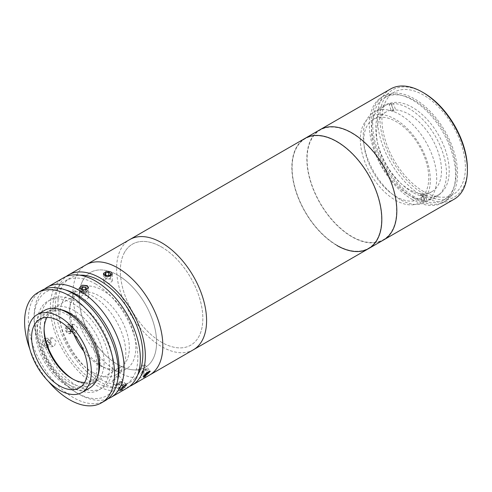 <?xml version="1.0" encoding="UTF-8"?>
<svg xmlns="http://www.w3.org/2000/svg" width="492" height="492" viewBox="0 0 492 492"><rect width="100%" height="100%" fill="white"/><g stroke="black" fill="none" stroke-linecap="round" stroke-linejoin="round"><path stroke-width="0.37" stroke-dasharray="2.46 1.84" d="M430.272 182.169A49.489 28.573 60 0 1 393.354 198.903A49.489 28.573 60 0 1 360.402 137.25A49.489 28.573 60 0 1 397.321 120.509A49.489 28.573 60 0 1 430.272 182.169M393.409 109.9L391.177 103.437A53.019 30.615 -120 0 0 375.451 151.751A53.019 30.615 -120 0 0 424.596 200.189L422.597 201.345L420.365 194.887L422.37 193.731A45.953 26.531 -120 0 1 382.272 157.711A45.953 26.531 -120 0 1 386.029 112.022A45.953 26.531 -120 0 1 393.409 109.9L391.404 111.051L389.178 104.593A53.019 30.615 60 0 1 391.411 104.599L393.643 111.057L395.642 109.9A45.953 26.531 -120 0 1 435.74 145.921A45.953 26.531 -120 0 1 431.982 191.609L419.239 198.971A45.953 26.531 -120 0 0 422.634 152.483A45.953 26.531 -120 0 0 381.774 117.225A45.953 26.531 -120 0 0 373.287 119.378A45.953 26.531 -120 0 0 369.892 165.865A45.953 26.531 -120 0 0 410.752 201.123A45.953 26.531 -120 0 0 419.239 198.971M420.365 194.887A45.953 26.531 -120 0 0 421.496 194.918A45.953 26.531 -120 0 0 422.603 194.893L424.836 201.351L426.835 200.195A53.019 30.615 -120 0 0 442.56 151.887A53.019 30.615 -120 0 0 393.416 103.443L395.642 109.9M393.643 111.057A45.953 26.531 -120 0 0 392.518 111.026A45.953 26.531 -120 0 0 391.404 111.051M431.982 191.609A45.953 26.531 -120 0 1 424.602 193.737L422.603 194.893M424.602 193.737L426.835 200.195M393.416 103.443L391.411 104.599M389.178 104.593L391.177 103.437M424.596 200.189L422.37 193.731M424.836 201.351A53.019 30.615 60 0 1 422.597 201.345M467.4 168.608A61.857 35.713 60 0 1 423.661 193.866A61.857 35.713 60 0 1 379.916 118.105A61.857 35.713 60 0 1 423.661 92.847M390.599 88.978A63.628 36.734 -120 0 0 380.845 139.962A63.628 36.734 -120 0 0 422.413 196.025A63.628 36.734 -120 0 0 454.221 199.18M383.643 239.93A63.628 36.734 60 0 1 351.829 236.775A63.628 36.734 60 0 1 310.267 180.712A63.628 36.734 60 0 1 320.015 129.722A63.628 36.734 60 0 0 310.267 180.712A63.628 36.734 60 0 0 351.829 236.775A63.628 36.734 60 0 0 383.643 239.93M423.661 191.554A59.028 34.083 60 0 1 385.095 139.537A59.028 34.083 60 0 1 394.147 92.232A59.028 34.083 60 0 1 423.661 95.159A59.028 34.083 60 0 1 462.222 147.176A59.028 34.083 60 0 1 453.175 194.475A59.028 34.083 60 0 1 423.661 191.554M414.461 196.868A59.028 34.083 60 0 1 375.9 144.845A59.028 34.083 60 0 1 384.947 97.545A59.028 34.083 60 0 1 414.461 100.466A59.028 34.083 60 0 1 453.027 152.489A59.028 34.083 60 0 1 443.975 199.789A59.028 34.083 60 0 1 414.461 196.868M193.405 349.763A63.628 36.734 60 0 1 161.591 346.608A63.628 36.734 60 0 1 120.03 290.544A63.628 36.734 60 0 1 129.777 239.555A63.628 36.734 60 0 0 120.577 249.635A63.628 36.734 60 0 0 136.026 322.647A63.628 36.734 60 0 0 193.405 349.763M368.649 248.589A63.628 36.734 60 0 1 336.836 245.434A63.628 36.734 60 0 1 295.268 189.365A63.628 36.734 60 0 1 305.022 138.381A63.628 36.734 60 0 0 295.268 189.365A63.628 36.734 60 0 0 336.836 245.434M336.836 141.825A63.271 36.531 60 0 1 381.577 219.315A63.271 36.531 60 0 1 336.836 245.145A63.271 36.531 60 0 1 292.094 167.655A63.271 36.531 60 0 1 336.836 141.825A63.271 36.531 60 0 1 381.577 219.315A63.271 36.531 60 0 1 336.836 245.145A63.271 36.531 60 0 1 292.094 167.655A63.271 36.531 60 0 1 336.836 141.825M161.591 247.039A58.32 33.671 60 0 1 202.833 318.472A58.32 33.671 60 0 1 161.591 342.278A58.32 33.671 60 0 1 120.349 270.852A58.32 33.671 60 0 1 161.591 247.039M412.462 192.249A51.961 30 60 0 1 378.514 146.456A51.961 30 60 0 1 386.484 104.821A51.961 30 60 0 1 412.462 107.397A51.961 30 60 0 1 446.41 153.184A51.961 30 60 0 1 438.44 194.82A51.961 30 60 0 1 412.462 192.249M399.965 199.463A51.961 30 60 0 1 366.017 153.676A51.961 30 60 0 1 373.988 112.035A51.961 30 60 0 1 399.965 114.611A51.961 30 60 0 1 433.907 160.398A51.961 30 60 0 1 425.943 202.034A51.961 30 60 0 1 399.965 199.463M414.461 198.454A60.977 35.203 60 0 1 374.627 144.722A60.977 35.203 60 0 1 383.975 95.86A60.977 35.203 60 0 1 414.461 98.88A60.977 35.203 60 0 1 454.294 152.612A60.977 35.203 60 0 1 444.946 201.474A60.977 35.203 60 0 1 414.461 198.454M412.462 199.604A60.977 35.203 60 0 1 372.628 145.878A60.977 35.203 60 0 1 381.976 97.016A60.977 35.203 60 0 1 412.462 100.036A60.977 35.203 60 0 1 452.296 153.768A60.977 35.203 60 0 1 442.948 202.624A60.977 35.203 60 0 1 412.462 199.604M351.829 133.166A63.271 36.531 60 0 1 396.57 210.656A63.271 36.531 60 0 1 351.829 236.486A63.271 36.531 60 0 1 307.088 158.996A63.271 36.531 60 0 1 351.829 133.166M110.977 279.148L106.167 278.718L103.437 281.024L104.728 282.752L109.544 283.429L112.274 281.024L110.977 279.148M129.568 386.386A63.628 36.734 60 0 1 100.356 381.964A63.628 36.734 60 0 1 59.501 328.176A63.628 36.734 60 0 1 66.143 276.529M149.666 375.015A63.628 36.734 60 0 1 117.852 371.866A63.628 36.734 60 0 1 76.285 315.796A63.628 36.734 60 0 1 86.038 264.813A63.628 36.734 60 0 0 76.832 274.887A63.628 36.734 60 0 0 92.287 347.899A63.628 36.734 60 0 0 149.666 375.015M70.547 333.182L72.244 328.09L68.579 324.757L67.422 325.132L65.547 330.237L69.366 333.558L70.547 333.182M72.853 324.646L74.009 324.271L77.656 327.604L75.977 332.697L74.79 333.072L70.959 329.757L72.853 324.646M139.734 369.51L144.814 364.609L142.858 365.064L137.926 370.144L139.734 369.51M95.356 283.835A60.092 34.692 60 0 1 134.611 336.786A60.092 34.692 60 0 1 125.405 384.941A60.092 34.692 60 0 1 95.356 381.964A60.092 34.692 60 0 1 56.1 329.013A60.092 34.692 60 0 1 65.313 280.858A60.092 34.692 60 0 1 95.356 283.835M137.631 375.088A60.092 34.692 60 0 1 130.398 382.056A60.092 34.692 60 0 1 100.356 379.08A60.092 34.692 60 0 1 61.1 326.128A60.092 34.692 60 0 1 70.313 277.974A60.092 34.692 60 0 1 79.956 275.194M107.908 398.821A63.628 36.734 60 0 1 79.114 394.227A63.628 36.734 60 0 1 79.107 394.227A63.628 36.734 60 0 1 34.12 316.307A63.628 36.734 60 0 1 44.544 289.068M127.17 388.003A63.628 36.734 60 0 1 95.356 384.849A63.628 36.734 60 0 1 53.794 328.785A63.628 36.734 60 0 1 63.542 277.796M46.801 346.891L48.499 341.805L44.84 338.465L43.677 338.84L41.802 343.945L45.621 347.266L46.801 346.891M51.279 338.158L52.435 337.789L56.076 341.122L54.403 346.214L53.222 346.589L49.378 343.275L51.279 338.158M113.818 380.519L118.898 375.617L116.942 376.072L112.01 381.159L113.818 380.519M65.688 290.003A60.092 34.692 -120 0 0 34.12 319.191A60.092 34.692 -120 0 0 76.611 392.788A60.092 34.692 -120 0 0 117.674 380.045M76.611 392.788L79.114 394.227L76.611 392.788M87.232 295.741L82.422 295.323L79.692 297.623L80.983 299.351L85.799 300.034L88.529 297.623L87.232 295.741M76.611 301.873A51.254 29.594 60 0 1 112.852 364.646A51.254 29.594 60 0 1 76.611 385.574A51.254 29.594 60 0 1 40.369 322.801A51.254 29.594 60 0 1 76.611 301.873M117.852 275.176A54.79 31.629 60 0 1 156.591 342.278A54.79 31.629 60 0 1 117.852 364.646A54.79 31.629 60 0 1 79.114 297.543A54.79 31.629 60 0 1 117.852 275.176M102.853 366.669A46.66 26.937 60 0 1 72.373 325.55A46.66 26.937 60 0 1 79.526 288.164A46.66 26.937 60 0 1 102.853 290.477A46.66 26.937 60 0 1 133.338 331.59A46.66 26.937 60 0 1 126.186 368.982A46.66 26.937 60 0 1 102.853 366.669M92.859 372.438A46.66 26.937 60 0 1 62.373 331.325A46.66 26.937 60 0 1 69.526 293.933A46.66 26.937 60 0 1 92.859 296.245A46.66 26.937 60 0 1 123.338 337.364A46.66 26.937 60 0 1 116.186 374.75A46.66 26.937 60 0 1 92.859 372.438M44.643 310.341A44.889 25.916 -120 0 0 35.35 330.895A44.889 25.916 -120 0 0 54.944 376.072A44.889 25.916 -120 0 0 89.538 388.096M84.624 382.475A39.588 22.86 -120 0 0 91.881 380.617A39.588 22.86 -120 0 0 100.085 362.493A39.588 22.86 -120 0 0 82.804 322.654A39.588 22.86 -120 0 0 52.293 312.051A39.588 22.86 -120 0 0 47.06 317.408M73.074 379.203A42.417 24.489 -120 0 0 74.089 379.812A42.417 24.489 -120 0 0 95.3 381.915A42.417 24.489 -120 0 0 104.083 362.493A42.417 24.489 -120 0 0 85.565 319.806A42.417 24.489 -120 0 0 52.878 308.447A42.417 24.489 -120 0 0 44.096 327.863A42.417 24.489 -120 0 0 44.114 329.05M44.096 330.169L44.096 327.863M83.775 351.233A42.417 24.489 -120 0 0 120.54 367.339A42.417 24.489 -120 0 0 129.328 347.918A42.417 24.489 -120 0 0 110.811 305.237A42.417 24.489 -120 0 0 78.123 293.872A42.417 24.489 -120 0 0 69.341 313.287A42.417 24.489 -120 0 0 73.689 333.761M41.525 290.508A63.628 36.734 -120 0 0 28.352 319.64A63.628 36.734 -120 0 0 56.125 383.668A63.628 36.734 -120 0 0 105.153 400.716M29.852 349.197A63.628 36.734 -120 0 0 48.493 381.478M60.209 309.462A42.417 24.489 -120 0 0 48.382 311.042A42.417 24.489 -120 0 0 39.594 330.458A42.417 24.489 -120 0 0 58.111 373.145A42.417 24.489 -120 0 0 90.799 384.51A42.417 24.489 -120 0 0 98.08 375.058M37.097 331.903A42.417 24.489 -120 0 0 55.614 374.59A42.417 24.489 -120 0 0 88.302 385.956A42.417 24.489 -120 0 0 97.084 366.534A42.417 24.489 -120 0 0 78.566 323.847A42.417 24.489 -120 0 0 45.885 312.488A42.417 24.489 -120 0 0 37.097 331.903M37.097 324.689A51.254 29.594 -120 0 0 73.339 387.462A51.254 29.594 -120 0 0 109.581 366.534A51.254 29.594 -120 0 0 73.339 303.761A51.254 29.594 -120 0 0 37.097 324.689M81.752 289.61L82.81 290.483L85.854 290.335L86.315 289.77M82.81 293.945L85.854 293.798L87.158 292.205L85.411 290.754L82.367 290.901L81.063 292.5L82.81 293.945L82.81 290.483M81.063 292.5L81.063 289.032M85.854 293.798L85.854 290.335M87.158 292.205L87.158 288.736M85.411 290.754L85.411 289.979M82.367 290.901L82.367 289.806M82.152 291.282A4.594 2.651 0 0 0 88.265 290.016A4.594 2.651 0 0 0 86.063 286.485A4.594 2.651 0 0 0 79.956 287.758A4.594 2.651 0 0 0 82.152 291.282M122.945 386.558L120.343 383.323L121.069 382.456A2.651 0.56 141.2 0 0 121.469 381.817A2.651 0.56 141.2 0 0 121.315 381.571A2.651 0.56 141.2 0 0 121.173 381.583A2.651 0.56 141.2 0 0 119.642 382.401A2.651 0.56 141.2 0 0 117.717 384.117A2.651 0.56 141.2 0 0 117.348 384.658A2.651 0.56 141.2 0 0 117.311 384.756A2.651 0.56 141.2 0 0 118.615 384.523A2.651 0.56 141.2 0 0 121.069 382.456L121.795 381.589L124.39 384.824L123.437 384.781L121.038 386.478L119.587 388.213L120.54 388.249L122.945 386.558L124.39 384.824M121.795 381.589L120.841 381.552L118.437 383.25L116.991 384.984L119.587 388.213M118.437 383.25L121.038 386.478M120.841 381.552L123.437 384.781M118.388 389.061A4.594 0.972 141.2 0 0 121.561 388.053A4.594 0.972 141.2 0 0 125.595 383.969A4.594 0.972 141.2 0 0 122.416 384.978A4.594 0.972 141.2 0 0 118.388 389.061M50.904 342.346A2.651 2.091 -95.1 0 1 49.071 345.181A2.651 2.091 -95.1 0 1 46.746 342.746A2.651 2.091 -95.1 0 1 48.579 339.911A2.651 2.091 -95.1 0 1 50.904 342.346M45.276 345.532L43.831 343.01L44.784 340.255L47.183 340.027L48.628 342.549L47.675 345.298L45.276 345.532L47.872 345.298L46.426 342.776L43.831 343.01M46.426 342.776L47.38 340.027L44.784 340.255M49.778 339.794L51.229 342.315L48.628 342.549M51.229 342.315L50.276 345.064L47.675 345.298M42.626 343.127A4.594 3.622 -95.1 0 1 45.799 338.207A4.594 3.622 -95.1 0 1 49.833 342.432A4.594 3.622 -95.1 0 1 46.66 347.352A4.594 3.622 -95.1 0 1 42.626 343.127M109.956 278.798L110.829 277.107L108.726 275.821L105.749 276.233L104.882 277.925L106.985 279.21L109.956 278.798L109.956 275.335M106.985 279.21L106.985 275.741M110.829 277.107L110.829 273.644M108.726 275.821L108.726 275.502M105.749 276.233L105.749 274.991M104.882 277.925L104.882 274.462M106.543 276.59A4.594 2.651 0 0 0 112.256 274.807A4.594 2.651 0 0 0 109.162 271.51A4.594 2.651 0 0 0 103.455 273.294A4.594 2.651 0 0 0 106.543 276.59M145.257 370.371L146.395 368.797L145.122 369.055L142.705 370.888L141.567 372.456L142.206 372.327A2.651 0.56 141.2 0 0 144.051 371.282A2.651 0.56 141.2 0 0 145.829 369.584A2.651 0.56 141.2 0 0 146.075 369.043A2.651 0.56 141.2 0 0 145.761 368.926A2.651 0.56 141.2 0 0 143.91 369.972A2.651 0.56 141.2 0 0 142.133 371.669A2.651 0.56 141.2 0 0 141.936 372.001A2.651 0.56 141.2 0 0 141.887 372.21A2.651 0.56 141.2 0 0 142.206 372.327L145.257 370.371L147.145 372.721M142.84 372.198L144.869 374.719M141.567 372.456L144.162 375.691M146.395 368.797L148.996 372.026M145.122 369.055L147.717 372.29M142.705 370.888L145.3 374.117M142.951 376.608A4.594 0.972 141.2 0 0 146.696 374.996A4.594 0.972 141.2 0 0 150.208 371.109A4.594 0.972 141.2 0 0 146.462 372.721A4.594 0.972 141.2 0 0 142.951 376.608M70.59 326.159L73.007 326.393L73.572 327.764A2.651 2.091 -95.1 0 1 73.818 329.111A2.651 2.091 -95.1 0 1 73.505 330.403A2.651 2.091 -95.1 0 1 71.66 331.547A2.651 2.091 -95.1 0 1 69.882 330.058A2.651 2.091 -95.1 0 1 69.636 328.711A2.651 2.091 -95.1 0 1 69.95 327.42L70.59 326.159L67.988 326.393L70.405 326.62L71.543 329.376L70.27 331.897L67.853 331.663L66.715 328.914L67.988 326.393M72.865 331.663L70.448 331.436L69.311 328.681L69.95 327.42A2.651 2.091 -95.1 0 1 71.795 326.276A2.651 2.091 -95.1 0 1 73.572 327.764L74.144 329.142L72.865 331.663L70.27 331.897M69.311 328.681L66.715 328.914M73.007 326.393L70.405 326.62M74.144 329.142L71.543 329.376M70.448 331.436L67.853 331.663M65.504 328.797A4.594 3.622 -95.1 0 1 69.249 324.572A4.594 3.622 -95.1 0 1 72.761 329.486A4.594 3.622 -95.1 0 1 69.009 333.717A4.594 3.622 -95.1 0 1 65.504 328.797M82.533 281.141A54.79 31.629 60 0 1 133.769 288.318A54.79 31.629 60 0 1 153.172 358.68A54.79 31.629 60 0 1 101.936 351.509A54.79 31.629 60 0 1 82.533 281.141M123.99 253.386A58.32 33.671 60 0 1 178.535 261.024A58.32 33.671 60 0 1 199.192 335.931A58.32 33.671 60 0 1 144.648 328.293A58.32 33.671 60 0 1 123.99 253.386M386.029 112.022L373.287 119.378M384.947 97.545L394.147 92.232M443.975 199.789L453.175 194.475M373.988 112.035L386.484 104.821M381.976 97.016L383.975 95.86M442.948 202.624L444.946 201.474M425.943 202.034L438.44 194.82M103.437 281.024L103.437 273.798M74.009 324.271L68.579 324.757M144.814 364.609L150.226 371.343M125.405 384.941L130.398 382.056M52.435 337.789L44.84 338.465M118.898 375.617L126.481 385.052M79.692 297.623L79.692 287.506M88.529 297.623L88.529 287.506M34.12 319.191L34.12 316.307M112.01 381.159L119.593 390.593M53.222 346.589L45.621 347.266M65.313 280.858L70.313 277.974M137.926 370.144L143.338 376.884M74.79 333.072L69.366 333.558M112.274 281.024L112.274 273.798M69.526 293.933L79.526 288.164M116.186 374.75L126.186 368.982M52.293 312.051L39.797 319.265M78.123 293.872L52.878 308.447M120.54 367.339L95.3 381.915M72.09 378.656L74.089 379.812M91.881 380.617L79.384 387.831M90.799 384.51L88.302 385.956M48.382 311.042L45.885 312.488M121.173 381.583L118.455 382.124L117.348 384.658M145.761 368.926L143.043 369.461L141.936 372.001"/><path stroke-width="0.74" d="M423.661 92.847L422.413 92.127L423.661 92.847A61.857 35.713 60 0 1 467.4 168.608L467.4 170.054A63.628 36.734 -120 0 0 422.413 92.127L422.413 92.127A63.628 36.734 -120 0 0 390.599 88.978L320.015 129.722A63.628 36.734 60 0 1 351.829 132.877A63.628 36.734 60 0 1 393.397 188.946A63.628 36.734 60 0 1 383.643 239.93L454.221 199.18A63.628 36.734 -120 0 0 467.4 170.054M66.143 276.529A63.628 36.734 60 0 1 68.542 274.911L129.777 239.555A63.628 36.734 60 0 1 161.591 242.71A63.628 36.734 60 0 1 203.159 298.779A63.628 36.734 60 0 1 193.405 349.763L368.649 248.589A63.628 36.734 60 0 1 336.836 245.434M68.542 274.911A63.628 36.734 60 0 1 100.356 278.066A63.628 36.734 60 0 1 141.924 334.129A63.628 36.734 60 0 1 132.17 385.113L149.666 375.015A63.628 36.734 60 0 0 158.873 364.935A63.628 36.734 60 0 0 143.418 291.928A63.628 36.734 60 0 0 86.038 264.813A63.628 36.734 60 0 1 117.852 267.962A63.628 36.734 60 0 1 159.42 324.031A63.628 36.734 60 0 1 149.666 375.015L193.405 349.763A63.628 36.734 60 0 0 202.612 339.683A63.628 36.734 60 0 0 187.157 266.67A63.628 36.734 60 0 0 129.777 239.555L305.022 138.381A63.628 36.734 60 0 1 336.836 141.536A63.628 36.734 60 0 1 378.397 197.6A63.628 36.734 60 0 1 368.649 248.589L383.643 239.93A63.628 36.734 60 0 0 393.397 188.946A63.628 36.734 60 0 0 351.829 132.877A63.628 36.734 60 0 0 320.015 129.722L305.022 138.381A63.628 36.734 60 0 1 336.836 141.536A63.628 36.734 60 0 1 378.397 197.6A63.628 36.734 60 0 1 368.649 248.589M104.728 275.538L103.437 273.798L106.161 271.486L110.977 271.928L112.274 273.798L109.544 276.197L104.728 275.538M148.283 371.817L150.226 371.343L145.158 376.263L143.338 376.884L148.283 371.817M132.17 385.113A63.628 36.734 60 0 1 129.568 386.386M79.956 275.194A60.092 34.692 60 0 1 100.356 280.95A60.092 34.692 60 0 1 137.631 375.088M124.537 385.525L126.481 385.058L121.413 389.971L119.593 390.593L124.537 385.525M44.544 289.068A63.628 36.734 60 0 1 47.3 287.18A63.628 36.734 60 0 1 79.114 290.329A63.628 36.734 60 0 1 120.675 346.399A63.628 36.734 60 0 1 110.921 397.382A63.628 36.734 60 0 1 107.908 398.821M47.3 287.18L63.542 277.796A63.628 36.734 60 0 1 95.356 280.95A63.628 36.734 60 0 1 136.924 337.02A63.628 36.734 60 0 1 127.17 388.003L110.921 397.382M87.232 285.637L88.529 287.506L85.799 289.905L80.983 289.247L79.692 287.506L82.416 285.194L87.232 285.637M117.674 380.045A60.092 34.692 -120 0 0 76.611 294.659A60.092 34.692 -120 0 0 65.688 290.003M82.035 392.425L89.538 388.096A44.889 25.916 -120 0 0 98.837 367.549A44.889 25.916 -120 0 0 79.237 322.371A44.889 25.916 -120 0 0 44.643 310.341L37.146 314.671A44.889 25.916 -120 0 0 27.847 335.224A44.889 25.916 -120 0 0 47.447 380.396A44.889 25.916 -120 0 0 82.035 392.425A44.889 25.916 -120 0 0 91.334 371.878A44.889 25.916 -120 0 0 71.74 326.7A44.889 25.916 -120 0 0 37.146 314.671M87.588 369.713A39.588 22.86 -120 0 0 70.307 329.868A39.588 22.86 -120 0 0 39.797 319.265A39.588 22.86 -120 0 0 31.599 337.389A39.588 22.86 -120 0 0 48.88 377.229A39.588 22.86 -120 0 0 79.384 387.831A39.588 22.86 -120 0 0 87.588 369.713M47.06 317.408A39.588 22.86 -120 0 0 44.096 330.169A39.588 22.86 -120 0 0 72.09 378.656A39.588 22.86 -120 0 0 84.624 382.475M44.114 329.05A42.417 24.489 -120 0 0 73.074 379.203M73.689 333.761A42.417 24.489 -120 0 0 83.775 351.233M48.493 381.478A63.628 36.734 -120 0 0 101.401 402.88L105.153 400.716A63.628 36.734 -120 0 0 118.332 371.589A63.628 36.734 -120 0 0 90.559 307.555A63.628 36.734 -120 0 0 41.525 290.508L37.779 292.672A63.628 36.734 -120 0 0 24.6 321.799A63.628 36.734 -120 0 0 29.852 349.197M101.401 402.88A63.628 36.734 -120 0 0 114.581 373.754A63.628 36.734 -120 0 0 86.807 309.72A63.628 36.734 -120 0 0 37.779 292.672M98.08 375.058A42.417 24.489 -120 0 0 99.581 365.095A42.417 24.489 -120 0 0 60.209 309.462M86.315 289.77L87.158 288.736L85.411 287.291L82.367 287.439L81.063 289.032L81.752 289.61M85.411 289.979L85.411 287.291M82.367 289.806L82.367 287.439M106.985 275.741L109.956 275.335L110.829 273.644L108.726 272.359L105.749 272.771L104.882 274.462L106.985 275.741M108.726 275.502L108.726 272.359M105.749 274.991L105.749 272.771M144.869 374.719L145.441 375.433L147.858 373.6L148.996 372.026L147.717 372.29L145.429 374.025M147.145 372.721L147.858 373.6M145.238 374.203L144.162 375.691L145.441 375.433"/></g></svg>

